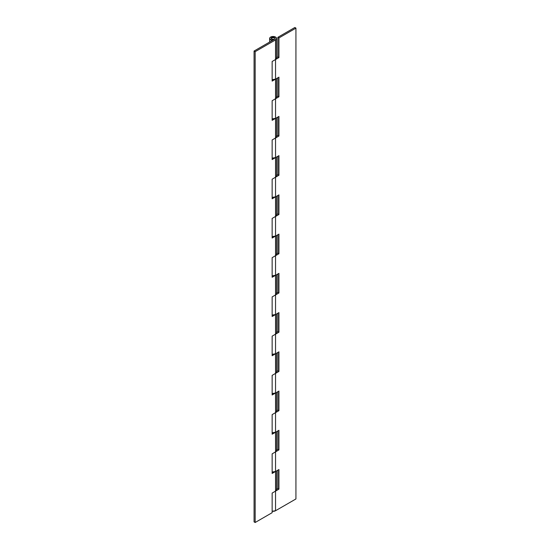 <?xml version="1.0" encoding="UTF-8"?>
<svg xmlns="http://www.w3.org/2000/svg" width="550" height="550" viewBox="0 0 550 550"><rect width="100%" height="100%" fill="white"/><g stroke="black" fill="none" stroke-linecap="round" stroke-linejoin="round"><path stroke-width="0.82" d="M272.147 511.239A3.458 2.001 0 0 0 275.543 510.73L275.543 491.116L272.147 493.075L272.147 512.689L255.159 522.5L255.159 51.666L254.066 51.04L274.457 39.27L275.021 38.486L274.457 37.703L272.827 37.386L271.418 37.95L271.343 38.933L272.663 39.566L272.312 40.508L272.663 39.566L271.178 38.486L271.418 37.95L274.457 37.703A1.925 1.107 180 0 1 275 38.638A1.925 1.107 180 0 1 273.714 39.538A1.925 1.107 180 0 1 271.741 39.27A1.925 1.107 180 0 1 271.191 38.335A1.925 1.107 180 0 1 272.484 37.434A1.925 1.107 180 0 1 274.457 37.703L271.741 37.703L271.178 38.486L271.741 39.27L274.457 39.27L275.021 38.486L274.457 37.703L275.021 38.486L274.457 39.27L254.066 51.04L254.066 521.874L254.066 51.04L255.159 51.666L275.55 39.896L275.55 59.51L278.939 57.557L278.939 37.936L295.934 28.126L295.934 498.96L275.543 510.73L275.543 491.116L278.939 489.149L278.939 469.535L275.543 471.494L275.543 451.88L278.939 449.914L278.939 430.293L275.543 432.259L275.543 412.644L278.939 410.678L278.939 391.057L275.543 393.023L275.543 373.402L278.939 371.442L278.939 351.821L275.543 353.788L275.543 334.166L278.939 332.207L278.939 312.586L275.543 314.552L275.543 294.931L278.939 292.971L278.939 273.35L275.543 275.316L275.543 255.695L278.939 253.736L278.939 234.114L275.543 236.081L275.543 216.459L278.939 214.5L278.939 194.879L275.543 196.845L275.543 177.224L278.939 175.264L278.939 155.643L275.543 157.609L275.543 137.988L278.939 136.029L278.939 116.407L275.543 118.374L275.543 98.752L278.939 96.793L278.939 77.172L275.543 79.138L275.543 59.517L278.939 57.557L277.853 56.925L276.554 57.674M272.312 79.709L272.147 79.64A3.458 2.001 0 0 0 275.543 79.138L275.543 59.517A3.458 2.001 0 0 0 276.554 58.101L275.55 59.51L272.147 61.476L272.147 81.097L278.939 77.172L278.939 96.793L277.853 96.161L276.554 96.91M272.312 472.065L272.147 472.003A3.458 2.001 0 0 0 275.543 471.494L275.543 451.88L278.939 449.914L277.853 449.288L276.554 450.038M272.312 432.829L272.147 432.768A3.458 2.001 0 0 0 275.543 432.259L275.543 412.644L278.939 410.678L277.853 410.053L276.554 410.802M272.312 393.594L272.147 393.532A3.458 2.001 0 0 0 275.543 393.023L275.543 373.402L278.939 371.442L277.853 370.817L276.554 371.566M272.312 354.317L272.147 354.296A3.458 2.001 0 0 0 275.543 353.788L275.543 334.166L278.939 332.207L277.853 331.581L276.554 332.324M272.312 315.123L272.147 315.061A3.458 2.001 0 0 0 275.543 314.552L275.543 294.931L278.939 292.971L277.853 292.346L276.554 293.088M272.312 275.887L272.147 275.825A3.458 2.001 0 0 0 275.543 275.316L275.543 255.695L278.939 253.736L277.853 253.103L276.554 253.853M272.312 236.651L272.147 236.589A3.458 2.001 0 0 0 275.543 236.081L275.543 216.459L278.939 214.5L277.853 213.867L276.554 214.617M272.312 197.416L272.147 197.347A3.458 2.001 0 0 0 275.543 196.845L275.543 177.224L278.939 175.264L277.853 174.632L276.554 175.381M272.312 158.139L272.147 158.111A3.458 2.001 0 0 0 275.543 157.609L275.543 137.988L278.939 136.029L277.853 135.396L276.554 136.146M272.312 118.944L272.147 118.876A3.458 2.001 0 0 0 275.543 118.374L275.543 98.752L278.939 96.793L277.853 96.161L277.853 77.797L277.853 96.161M272.147 511.246L275.543 510.73L295.934 498.96L295.934 28.126L294.841 27.5L277.853 37.311L277.853 56.925L277.853 37.311L278.939 37.936L295.934 28.126L294.841 27.5L277.853 37.311L278.939 37.936L278.939 57.557L277.853 56.925M277.853 117.033L277.853 135.396L277.853 117.033M277.853 156.269L277.853 174.632L277.853 156.269M277.853 195.511L277.853 213.867L277.853 195.511M277.853 234.747L277.853 253.103L277.853 234.747M277.853 273.982L277.853 292.346L277.853 273.982M277.853 313.218L277.853 331.581L277.853 313.218M277.853 352.454L277.853 370.817L277.853 352.454M277.853 391.689L277.853 410.053L277.853 391.689M277.853 430.925L277.853 449.288L277.853 430.925M272.147 472.01L275.543 471.494L278.939 469.535L278.939 489.149L277.853 488.524L277.853 470.161L277.853 488.524L276.554 489.273M272.147 432.774L275.543 432.259L275.55 451.873L272.147 453.839L272.147 473.454L275.55 471.487L275.55 491.109L278.939 489.149L277.853 488.524M272.147 393.532L275.543 393.023L275.55 412.638A3.458 2.001 0 0 0 275.543 412.644L272.147 414.604L272.147 434.218L278.939 430.293L278.939 449.914L277.853 449.288M272.147 354.296L275.543 353.788L275.55 373.402A3.458 2.001 0 0 0 275.543 373.402L272.147 375.368L272.147 394.982L278.939 391.057L278.939 410.678L277.853 410.053M272.147 275.825L275.543 275.316L275.55 294.924L272.147 296.897L272.147 316.511L275.55 314.545L275.55 334.159A3.458 2.001 0 0 0 275.543 334.166L272.147 336.132L272.147 355.747L278.939 351.821L278.939 371.442L277.853 370.817M272.147 315.061L275.543 314.552L278.939 312.586L278.939 332.207L277.853 331.581M275.536 255.702A3.458 2.001 0 0 0 275.543 255.695L272.147 257.654L272.147 277.276L278.939 273.35L278.939 292.971L277.853 292.346M272.147 236.589L275.543 236.081L278.939 234.114L278.939 253.736L277.853 253.103M272.147 197.354L275.543 196.845L278.939 194.879L278.939 214.5L277.853 213.867M275.536 216.466A3.458 2.001 0 0 0 275.543 216.459A3.458 2.001 0 0 0 276.554 215.05L275.55 216.452L272.147 218.419L272.147 238.04L275.55 236.074L275.55 255.688A3.458 2.001 0 0 0 276.554 254.286L275.55 255.688L275.55 236.074L272.147 238.04L272.147 218.419L275.55 216.452L275.55 196.838L275.55 216.452M272.147 158.118L275.543 157.609L278.939 155.643L278.939 175.264L277.853 174.632M272.147 118.882L275.543 118.374L278.939 116.407L278.939 136.029L277.853 135.396M272.147 79.647L275.543 79.138L275.55 98.746A3.458 2.001 0 0 0 276.554 97.336L275.55 98.746L272.147 100.712L272.147 120.333L275.55 118.367L275.55 137.981A3.458 2.001 0 0 0 276.554 136.579L275.55 137.981L272.147 139.947L272.147 159.569L275.55 157.603L275.55 177.217A3.458 2.001 0 0 0 276.554 175.814L276.554 157.018M275.536 59.524A3.458 2.001 0 0 0 275.543 59.517L275.55 39.896L255.159 51.666L255.159 522.5L254.066 521.874L255.159 522.5L272.147 512.689L272.147 493.075L275.55 491.109A3.458 2.001 0 0 0 276.554 489.699L275.55 491.109L275.55 471.487L272.147 473.454L272.147 453.839L275.55 451.873A3.458 2.001 0 0 0 276.554 450.464L275.55 451.873L275.55 432.252L272.147 434.218L272.147 414.604L275.55 412.638A3.458 2.001 0 0 0 276.554 411.228L275.55 412.638L275.55 393.016L272.147 394.982L272.147 375.368L275.55 373.402A3.458 2.001 0 0 0 276.554 371.993L276.554 353.203M272.312 40.432A3.458 2.001 180 0 1 269.637 38.534A3.458 2.001 180 0 1 271.734 36.651A3.458 2.001 180 0 1 275.543 37.07A3.458 2.001 180 0 1 276.554 38.486A3.458 2.001 180 0 1 275.55 39.896L276.554 38.479L275.543 37.07L272.614 36.506L270.071 37.517L269.637 38.397L270.889 40.026L272.312 40.432M276.554 371.986L275.55 373.402L275.55 353.781L272.147 355.747L272.147 336.132L275.55 334.159L275.55 314.545L272.147 316.511L272.147 296.897L275.55 294.924A3.458 2.001 0 0 0 276.554 293.521L275.55 294.924L275.55 275.309L272.147 277.276L272.147 257.654L275.55 255.688M275.55 334.159A3.458 2.001 0 0 0 276.554 332.757L275.55 334.159M275.55 59.51L272.147 61.476L272.147 81.097L275.55 79.131L275.55 98.746L272.147 100.712L272.147 120.333L275.55 118.367L275.55 137.981L272.147 139.947L272.147 159.569L275.55 157.603L275.55 177.217L272.147 179.183L272.147 198.804L275.55 196.838L272.147 198.804L272.147 179.183L275.55 177.217L276.554 175.808M272.663 39.566L272.663 40.308L272.663 39.566M269.637 38.486L269.637 42.054M276.554 38.486L276.554 58.101M276.554 78.547L276.554 97.343M276.554 117.782L276.554 136.579M276.554 196.254L276.554 215.05M276.554 235.496L276.554 254.286M276.554 274.732L276.554 293.521M276.554 313.968L276.554 332.757M276.554 392.439L276.554 411.228M276.554 431.674L276.554 450.464M276.554 470.91L276.554 489.699"/></g></svg>
